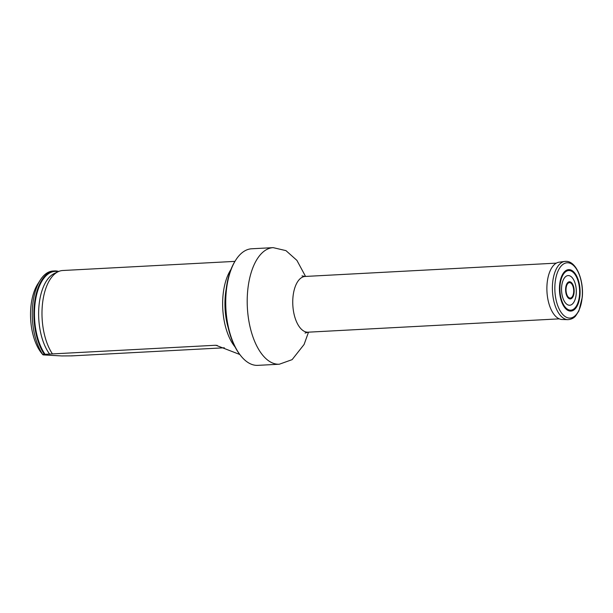 <?xml version="1.0" encoding="UTF-8"?>
<svg xmlns="http://www.w3.org/2000/svg" width="613" height="613" viewBox="0 0 613 613"><rect width="100%" height="100%" fill="white"/><g stroke="black" fill="none" stroke-linecap="round" stroke-linejoin="round"><path stroke-width="0.92" d="M240.84 355.824L240.258 355.08A57.438 28.459 -93 0 1 225.423 305.519A57.438 28.459 -93 0 1 235.254 260.862L235.76 260.065A58.373 28.918 87 0 0 225.768 305.45A58.373 28.918 87 0 0 240.84 355.824A58.373 28.918 87 0 0 257.866 365.356L279.336 364.222L292.11 359.647L304.094 344.46L308.515 332.162M305.558 276.432L296.907 260.379L285.957 250.625L273.153 247.644L251.682 248.778A58.373 28.918 87 0 0 235.76 260.065M235.047 346.935A46.68 23.125 -93 0 1 230.94 269.513M58.725 271.452A46.68 23.125 87 0 0 54.634 270.938L53.017 271.03A46.68 23.125 87 0 0 40.282 280.049L37.753 284.026A42.013 20.819 87 0 0 41.408 352.95L42.764 354.643M40.282 280.049A46.68 23.125 87 0 0 42.726 354.429L43.109 354.889L61.729 355.931L71.836 355.877A46.68 23.125 87 0 0 71.928 355.739M43.109 354.889L42.726 354.429L44.351 354.337L214.879 345.295L216.067 345.303L239.79 354.49M54.634 270.938A46.68 23.125 87 0 0 34.527 302.983A46.68 23.125 87 0 0 44.351 354.337M224.304 347.786L71.836 355.877M52.45 353.908A46.68 23.125 -93 0 1 42.205 306.998A46.68 23.125 -93 0 1 58.243 271.659A46.68 23.125 -93 0 1 62.733 270.509L234.932 261.376M568.535 275.566A14.858 7.364 87 0 0 562.719 297.466A14.858 7.364 87 0 0 575.507 298.179A14.858 7.364 87 0 0 568.535 275.566M566.128 261.368A29.179 14.459 87 0 0 564.772 261.422L559.079 262.188A28.719 14.229 87 0 0 546.957 291.566A28.719 14.229 87 0 0 562.121 319.503L567.868 319.657C573.239 319.319 575.431 316.101 575.592 315.986L578.894 310.929L582.281 297.213C583.875 280.202 576.412 261.559 566.397 261.36L564.772 261.422A29.179 14.459 87 0 0 552.459 291.275A29.179 14.459 87 0 0 567.868 319.657M556.32 263.13L305.144 276.455A27.899 13.823 87 0 0 292.761 303.542A27.899 13.823 87 0 0 308.101 332.185L559.278 318.852M273.153 247.644A58.373 28.918 87 0 0 247.238 304.309A58.373 28.918 87 0 0 279.336 364.222M228.289 328.085A45.707 22.643 -93 0 1 226.212 288.968M45.094 354.345A46.197 22.888 -93 0 1 35.485 300.408A46.197 22.888 -93 0 1 58.197 271.682M49.707 354.214A45.017 22.306 -93 0 1 38.765 308.73A45.017 22.306 -93 0 1 54.304 273.505L58.243 271.659M217.209 345.425L214.879 345.295M569.653 281.758A8.605 4.268 87 0 0 566.289 294.439A8.605 4.268 87 0 0 573.691 294.853A8.605 4.268 87 0 0 569.653 281.758M569.661 282.647A7.716 3.824 87 0 0 566.642 294.018A7.716 3.824 87 0 0 573.285 294.393A7.716 3.824 87 0 0 569.661 282.647M567.876 262.785A27.677 13.708 87 0 0 557.048 303.573A27.677 13.708 87 0 0 580.871 304.899A27.677 13.708 87 0 0 567.876 262.785M569.224 269.636A20.758 10.283 87 0 0 561.102 300.217A20.758 10.283 87 0 0 578.971 301.221A20.758 10.283 87 0 0 569.224 269.636M569.239 270.548A19.838 9.831 87 0 0 561.485 299.788A19.838 9.831 87 0 0 578.557 300.738A19.838 9.831 87 0 0 569.239 270.548M308.101 332.185L305.036 333.066M305.144 276.455L302.002 275.904"/></g></svg>
